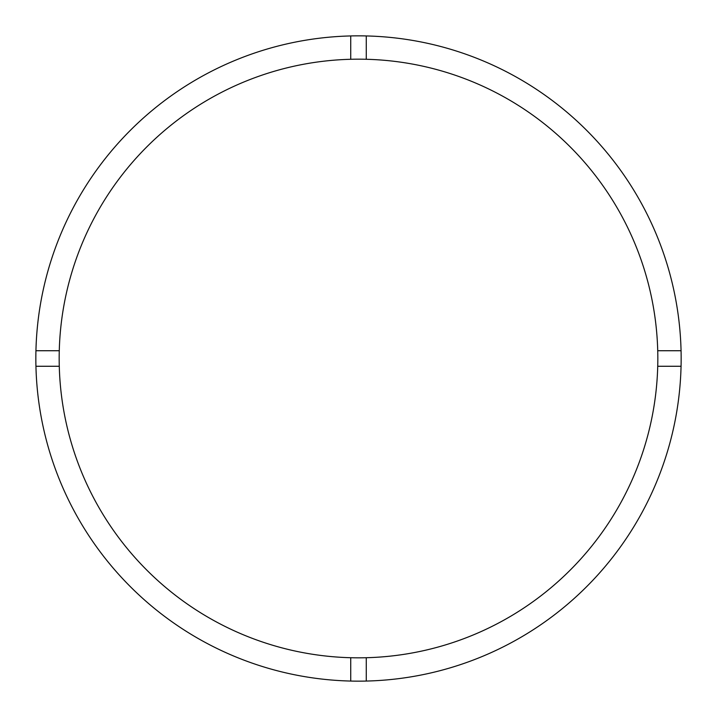 <?xml version="1.0" encoding="UTF-8"?>
<svg xmlns="http://www.w3.org/2000/svg" width="717" height="717" viewBox="0 0 717 717"><rect width="100%" height="100%" fill="white"/><g stroke="black" fill="none" stroke-linecap="round" stroke-linejoin="round"><path stroke-width="1.08" d="M366.27 657.722A299.33 299.33 0 0 0 657.83 358.5A299.33 299.33 0 0 0 366.27 59.278L366.27 35.94A322.65 322.65 0 0 0 35.94 366.27L59.278 366.27A299.33 299.33 0 0 0 366.27 657.722L366.27 681.06A322.65 322.65 0 0 0 681.06 350.73A322.65 322.65 0 0 0 366.27 35.94M350.73 35.94L350.73 59.278A299.33 299.33 0 0 0 59.17 358.5A299.33 299.33 0 0 0 59.278 366.27M59.278 350.73L35.94 350.73M681.06 350.73L657.722 350.73M657.722 366.27L681.06 366.27M350.73 657.722L350.73 681.06A322.65 322.65 0 0 0 366.27 681.06M35.94 366.27A322.65 322.65 0 0 0 350.73 681.06M366.27 59.278A299.33 299.33 0 0 0 350.73 59.278"/></g></svg>
